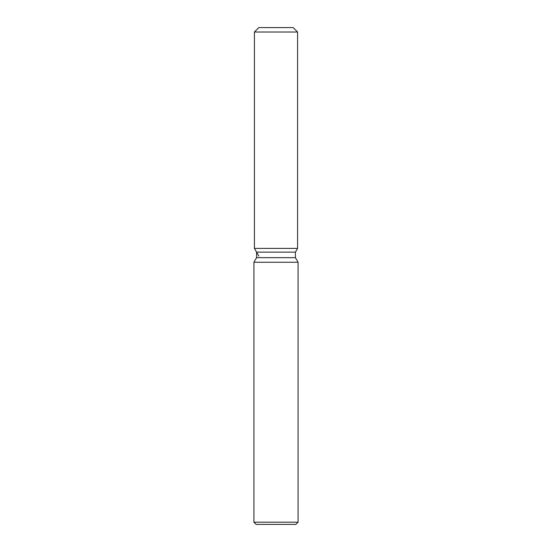 <?xml version="1.0" encoding="UTF-8"?>
<svg xmlns="http://www.w3.org/2000/svg" width="552" height="552" viewBox="0 0 552 552"><rect width="100%" height="100%" fill="white"/><g stroke="black" fill="none" stroke-linecap="round" stroke-linejoin="round"><path stroke-width="0.83" d="M293.167 27.6L258.833 27.6L293.167 27.6L297.583 32.016L297.583 248.4L276 248.4L297.583 248.4L295.423 252.14L295.423 257.66L298.08 262.255L298.08 522.192L253.92 522.192L256.128 524.4L295.872 524.4L298.08 522.192M295.423 257.66L256.577 257.66L256.577 252.14L295.423 252.14L297.583 248.4M256.577 257.66L253.92 262.255L298.08 262.255M258.833 27.6L254.417 32.016L254.417 248.4L276 248.4L254.417 248.4L256.577 252.14M254.417 32.016L297.583 32.016M253.92 262.255L253.92 522.192M258.833 256.052L254.417 248.4"/></g></svg>
